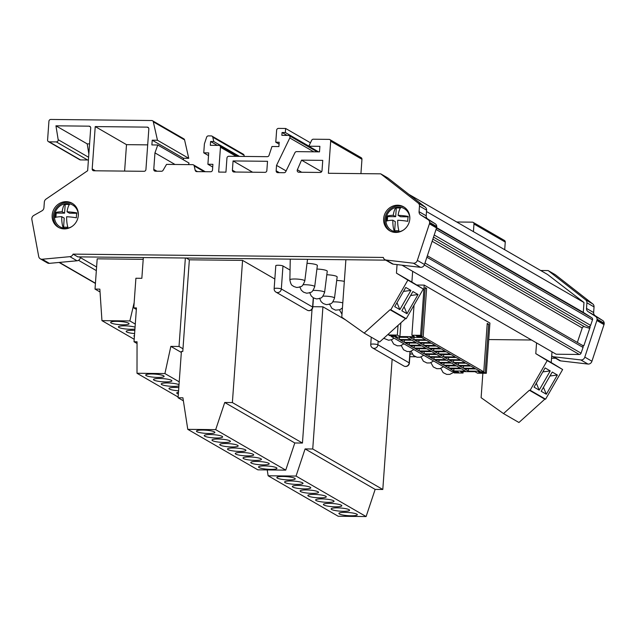 <?xml version="1.0" encoding="UTF-8"?>
<svg xmlns="http://www.w3.org/2000/svg" width="636" height="636" viewBox="0 0 636 636"><rect width="100%" height="100%" fill="white"/><g stroke="black" fill="none" stroke-linecap="round" stroke-linejoin="round"><path stroke-width="0.95" d="M344.338 281.382A8.618 1.487 -175.9 0 0 336.706 280.476M322.961 296.161A7.489 1.288 4.1 0 1 334.107 297.608A7.489 1.288 4.1 0 1 334.504 298.077L337.152 276.97A8.618 1.487 -175.9 0 0 336.69 276.421A8.618 1.487 -175.9 0 0 326.809 274.76M313.063 290.445A7.489 1.288 4.1 0 1 324.209 291.892A7.489 1.288 4.1 0 1 324.606 292.361L327.254 271.246A8.618 1.487 -175.9 0 0 326.793 270.705A8.618 1.487 -175.9 0 0 316.919 269.044M303.165 284.729A7.489 1.288 4.1 0 1 314.311 286.176A7.489 1.288 4.1 0 1 314.709 286.645L317.356 265.53A8.618 1.487 -175.9 0 0 316.903 264.989A8.618 1.487 -175.9 0 0 307.021 263.328M294.762 478.304A9.238 1.59 -175.9 0 0 284.594 476.531A9.238 1.59 -175.9 0 0 276.827 477.549A9.238 1.59 -175.9 0 0 277.32 478.113A9.238 1.59 -175.9 0 0 287.488 479.886A9.238 1.59 -175.9 0 0 295.255 478.868A9.238 1.59 -175.9 0 0 294.762 478.304M356.836 514.158A9.238 1.59 -175.9 0 0 346.66 512.393A9.238 1.59 -175.9 0 0 338.893 513.411A9.238 1.59 -175.9 0 0 339.385 513.975A9.238 1.59 -175.9 0 0 349.562 515.74A9.238 1.59 -175.9 0 0 357.321 514.731A9.238 1.59 -175.9 0 0 356.836 514.158M349.077 509.675A9.238 1.59 -175.9 0 0 338.901 507.91A9.238 1.59 -175.9 0 0 331.141 508.927A9.238 1.59 -175.9 0 0 331.626 509.492A9.238 1.59 -175.9 0 0 341.802 511.257A9.238 1.59 -175.9 0 0 349.562 510.247A9.238 1.59 -175.9 0 0 349.077 509.675M341.317 505.199A9.238 1.59 -175.9 0 0 331.141 503.426A9.238 1.59 -175.9 0 0 323.382 504.443A9.238 1.59 -175.9 0 0 323.867 505.008A9.238 1.59 -175.9 0 0 334.043 506.781A9.238 1.59 -175.9 0 0 341.81 505.763A9.238 1.59 -175.9 0 0 341.317 505.199M333.558 500.715A9.238 1.59 -175.9 0 0 323.382 498.942A9.238 1.59 -175.9 0 0 315.623 499.96A9.238 1.59 -175.9 0 0 316.108 500.524A9.238 1.59 -175.9 0 0 326.284 502.297A9.238 1.59 -175.9 0 0 334.051 501.279A9.238 1.59 -175.9 0 0 333.558 500.715M325.799 496.231A9.238 1.59 -175.9 0 0 315.631 494.466A9.238 1.59 -175.9 0 0 307.864 495.476A9.238 1.59 -175.9 0 0 308.349 496.048A9.238 1.59 -175.9 0 0 318.525 497.813A9.238 1.59 -175.9 0 0 326.292 496.796A9.238 1.59 -175.9 0 0 325.799 496.231M318.04 491.747A9.238 1.59 -175.9 0 0 307.872 489.982A9.238 1.59 -175.9 0 0 300.105 490.992A9.238 1.59 -175.9 0 0 300.597 491.564A9.238 1.59 -175.9 0 0 310.765 493.329A9.238 1.59 -175.9 0 0 318.533 492.32A9.238 1.59 -175.9 0 0 318.04 491.747M310.281 487.263A9.238 1.59 -175.9 0 0 300.113 485.499A9.238 1.59 -175.9 0 0 292.345 486.516A9.238 1.59 -175.9 0 0 292.838 487.081A9.238 1.59 -175.9 0 0 303.006 488.846A9.238 1.59 -175.9 0 0 310.773 487.836A9.238 1.59 -175.9 0 0 310.281 487.263M302.521 482.788A9.238 1.59 -175.9 0 0 292.353 481.015A9.238 1.59 -175.9 0 0 284.586 482.032A9.238 1.59 -175.9 0 0 285.079 482.597A9.238 1.59 -175.9 0 0 295.247 484.362A9.238 1.59 -175.9 0 0 303.014 483.352A9.238 1.59 -175.9 0 0 302.521 482.788M134.474 335.379A9.238 1.59 -175.9 0 0 133.934 335.864A9.238 1.59 -175.9 0 0 134.403 336.42M134.832 330.418A9.238 1.59 -175.9 0 0 126.174 331.38A9.238 1.59 -175.9 0 0 126.659 331.952A9.238 1.59 -175.9 0 0 134.609 333.574M135.071 327.143A9.238 1.59 -175.9 0 0 124.823 325.847A9.238 1.59 -175.9 0 0 118.415 326.904A9.238 1.59 -175.9 0 0 118.9 327.468A9.238 1.59 -175.9 0 0 126.127 329.027A9.238 1.59 -175.9 0 0 134.935 329.043M178.478 392.181A9.238 1.59 -175.9 0 0 176.736 392.976A9.238 1.59 -175.9 0 0 177.229 393.541A9.238 1.59 -175.9 0 0 178.35 394.01M178.811 387.61A9.238 1.59 -175.9 0 0 168.977 388.493A9.238 1.59 -175.9 0 0 169.47 389.065A9.238 1.59 -175.9 0 0 178.581 390.774M179.018 384.693A9.238 1.59 -175.9 0 0 168.786 382.991A9.238 1.59 -175.9 0 0 161.218 384.009A9.238 1.59 -175.9 0 0 161.711 384.581A9.238 1.59 -175.9 0 0 170.122 386.243A9.238 1.59 -175.9 0 0 178.931 385.877M171.394 380.28A9.238 1.59 -175.9 0 0 161.226 378.515A9.238 1.59 -175.9 0 0 153.459 379.533A9.238 1.59 -175.9 0 0 153.952 380.097A9.238 1.59 -175.9 0 0 164.12 381.862A9.238 1.59 -175.9 0 0 171.887 380.853A9.238 1.59 -175.9 0 0 171.394 380.28M276.477 467.738A9.238 1.59 -175.9 0 0 266.301 465.965A9.238 1.59 -175.9 0 0 258.542 466.983A9.238 1.59 -175.9 0 0 259.027 467.547A9.238 1.59 -175.9 0 0 269.203 469.32A9.238 1.59 -175.9 0 0 276.97 468.303A9.238 1.59 -175.9 0 0 276.477 467.738M268.718 463.254A9.238 1.59 -175.9 0 0 258.542 461.49A9.238 1.59 -175.9 0 0 250.783 462.499A9.238 1.59 -175.9 0 0 251.268 463.064A9.238 1.59 -175.9 0 0 261.444 464.837A9.238 1.59 -175.9 0 0 269.211 463.819A9.238 1.59 -175.9 0 0 268.718 463.254M260.959 458.771A9.238 1.59 -175.9 0 0 250.791 457.006A9.238 1.59 -175.9 0 0 243.024 458.015A9.238 1.59 -175.9 0 0 243.516 458.588A9.238 1.59 -175.9 0 0 253.685 460.353A9.238 1.59 -175.9 0 0 261.452 459.335A9.238 1.59 -175.9 0 0 260.959 458.771M253.2 454.287A9.238 1.59 -175.9 0 0 243.031 452.522A9.238 1.59 -175.9 0 0 235.264 453.532A9.238 1.59 -175.9 0 0 235.757 454.104A9.238 1.59 -175.9 0 0 245.925 455.869A9.238 1.59 -175.9 0 0 253.692 454.859A9.238 1.59 -175.9 0 0 253.2 454.287M245.44 449.803A9.238 1.59 -175.9 0 0 235.272 448.038A9.238 1.59 -175.9 0 0 227.505 449.056A9.238 1.59 -175.9 0 0 227.998 449.62A9.238 1.59 -175.9 0 0 238.166 451.385A9.238 1.59 -175.9 0 0 245.933 450.375A9.238 1.59 -175.9 0 0 245.44 449.803M237.681 445.327A9.238 1.59 -175.9 0 0 227.513 443.554A9.238 1.59 -175.9 0 0 219.746 444.572A9.238 1.59 -175.9 0 0 220.239 445.136A9.238 1.59 -175.9 0 0 230.407 446.909A9.238 1.59 -175.9 0 0 238.174 445.892A9.238 1.59 -175.9 0 0 237.681 445.327M229.922 440.843A9.238 1.59 -175.9 0 0 219.754 439.071A9.238 1.59 -175.9 0 0 211.987 440.088A9.238 1.59 -175.9 0 0 212.48 440.653A9.238 1.59 -175.9 0 0 222.648 442.425A9.238 1.59 -175.9 0 0 230.415 441.408A9.238 1.59 -175.9 0 0 229.922 440.843M222.163 436.36A9.238 1.59 -175.9 0 0 211.995 434.595A9.238 1.59 -175.9 0 0 204.228 435.604A9.238 1.59 -175.9 0 0 204.72 436.177A9.238 1.59 -175.9 0 0 214.889 437.942A9.238 1.59 -175.9 0 0 222.656 436.924A9.238 1.59 -175.9 0 0 222.163 436.36M128.591 323.175A9.238 1.59 -175.9 0 0 118.423 321.403A9.238 1.59 -175.9 0 0 110.656 322.42A9.238 1.59 -175.9 0 0 111.141 322.985A9.238 1.59 -175.9 0 0 121.317 324.757A9.238 1.59 -175.9 0 0 129.084 323.74A9.238 1.59 -175.9 0 0 128.591 323.175M163.635 375.804A9.238 1.59 -175.9 0 0 153.467 374.032A9.238 1.59 -175.9 0 0 145.7 375.049A9.238 1.59 -175.9 0 0 146.193 375.614A9.238 1.59 -175.9 0 0 156.361 377.387A9.238 1.59 -175.9 0 0 164.128 376.369A9.238 1.59 -175.9 0 0 163.635 375.804M214.404 431.876A9.238 1.59 -175.9 0 0 204.236 430.111A9.238 1.59 -175.9 0 0 196.468 431.121A9.238 1.59 -175.9 0 0 196.961 431.693A9.238 1.59 -175.9 0 0 207.129 433.458A9.238 1.59 -175.9 0 0 214.896 432.448A9.238 1.59 -175.9 0 0 214.404 431.876M72.035 226.456A12.601 11.702 120 0 1 60.086 226.853A12.601 11.702 120 0 1 54.489 215.819A12.601 11.702 120 0 1 72.687 205.038A12.601 11.702 120 0 1 78.308 215.588M60.102 226.869A12.601 11.702 -60 0 0 60.126 226.877A12.601 11.702 -60 0 0 71.407 226.861M52.152 215.143A13.857 12.863 120 0 1 72.17 203.281A13.857 12.863 120 0 1 78.323 215.421A13.857 12.863 120 0 1 58.305 227.283A13.857 12.863 120 0 1 52.152 215.143M58.91 227.609A13.857 12.863 120 0 1 53.337 215.827A13.857 12.863 120 0 1 72.75 203.647M409.83 218.379A12.601 11.702 -60 0 0 404.21 208.6A12.601 11.702 -60 0 0 404.186 208.584A12.601 11.702 -60 0 0 385.965 219.356A12.601 11.702 -60 0 0 391.561 230.399A12.601 11.702 -60 0 0 403.51 229.994M407.779 221.328A9.047 2.973 -89.4 0 1 407.843 219.229A9.047 2.973 -89.4 0 1 408.217 216.415A14.127 2.433 -175.9 0 0 398.112 215.326A14.238 4.683 -89.4 0 1 400.672 207.71A8.244 1.423 -175.9 0 0 395.831 207.686A14.167 4.659 90.6 0 0 393.247 215.286A14.127 2.433 -175.9 0 0 386.927 216.2A8.96 2.949 90.6 0 0 386.561 219.015A8.96 2.949 90.6 0 0 386.489 221.121A14.286 2.457 4.1 0 1 392.841 220.223A14.167 4.659 90.6 0 0 394.097 230.773A8.467 1.455 4.1 0 1 398.947 230.804A14.238 4.683 -89.4 0 1 397.707 220.263A14.286 2.457 4.1 0 1 407.779 221.328M391.577 230.407A12.601 11.702 -60 0 0 391.601 230.415A12.601 11.702 -60 0 0 402.882 230.407M409.799 218.959A13.857 12.863 -60 0 0 403.645 206.827A13.857 12.863 -60 0 0 383.627 218.681A13.857 12.863 -60 0 0 389.781 230.82A13.857 12.863 -60 0 0 409.799 218.959M404.234 207.185A13.857 12.863 -60 0 0 384.82 219.372A13.857 12.863 -60 0 0 390.385 231.146M408.845 194.338L547.501 274.442L583.983 302.513L583.276 312.379L591.838 317.777A1.844 1.717 120 0 1 592.506 319.852L590.621 325.354A1.844 1.717 120 0 1 588.387 326.586L590.144 327.119L583.856 345.73L582.163 345.221M427.352 255.783L582.322 345.308A1.844 1.717 120 0 1 583.045 347.423L581.066 353.171A1.844 1.717 120 0 1 579.293 354.475L556.15 354.228L402 265.172M76.455 215.707A8.96 2.949 90.6 0 0 76.392 217.806A14.286 2.457 -175.9 0 0 66.637 216.741A14.167 4.659 90.6 0 0 67.893 227.29A8.467 1.455 -175.9 0 0 62.964 227.211A14.238 4.683 -89.4 0 1 61.724 216.669A14.286 2.457 -175.9 0 0 55.046 217.56A9.047 2.973 -89.4 0 1 55.117 215.461A9.047 2.973 -89.4 0 1 55.483 212.647A14.127 2.433 4.1 0 1 62.129 211.74A14.238 4.683 -89.4 0 1 64.697 204.124A8.244 1.423 4.1 0 1 69.626 204.196A14.167 4.659 90.6 0 0 67.042 211.804A14.127 2.433 4.1 0 1 76.829 212.893A8.96 2.949 90.6 0 0 76.455 215.707M400.879 322.81L399.893 336.555L397.341 335.077L388.62 334.981L389.757 335.641L395.171 335.697L396.594 336.516L391.172 336.46L451.775 371.472L457.197 371.527L458.62 372.346L453.198 372.291L454.327 372.942L463.056 373.038L460.504 371.567L475.036 371.718L477.588 373.197L486.317 373.284L489.919 323.064L424.204 285.103L416.739 285.023M488.734 339.552L531.537 340.006M80.382 257.612L96.6 266.985M290.255 259.138L289.873 279.856A7.489 1.288 4.1 0 1 296.137 279.021A7.489 1.288 4.1 0 1 304.413 280.452A7.489 1.288 4.1 0 1 304.811 280.929L307.458 259.814A8.618 1.487 -175.9 0 0 307.077 259.313M186.261 258.025L189.353 259.814L182.786 351.47L181.403 351.454L178.08 397.754L183.375 400.815M274.839 279.021L242.57 260.378L189.353 259.814M143.203 259.321L97.189 258.828L95.018 289.078L99.852 289.134L101.951 320.639L129.863 320.942L134.156 302.664M345.571 319.884L322.929 306.806L312.833 306.695M282.972 265.975A3.697 0.636 -175.9 0 0 278.902 265.268A3.697 0.636 -175.9 0 0 275.793 265.673L274.148 288.665A3.697 0.636 4.1 0 1 277.256 288.259A3.697 0.636 4.1 0 1 281.327 288.967L282.972 265.975L290.048 270.062M475.974 368.936L464.344 368.808L468.303 371.098L479.934 371.225L475.974 368.936M471.03 366.074L459.399 365.954L463.358 368.236L474.981 368.363L471.03 366.074M466.077 363.22L454.446 363.092L458.405 365.382L470.036 365.509L466.077 363.22M461.132 360.358L449.501 360.238L453.46 362.52L465.091 362.647L461.132 360.358M456.179 357.504L444.548 357.376L448.507 359.666L460.138 359.785L456.179 357.504M451.234 354.642L439.603 354.522L443.562 356.804L455.193 356.931L451.234 354.642M446.289 351.788L434.658 351.66L438.609 353.95L450.24 354.069L446.289 351.788M441.336 348.925L429.705 348.798L433.665 351.088L445.295 351.215L441.336 348.925M436.391 346.064L424.761 345.944L428.72 348.226L440.351 348.353L436.391 346.064M431.439 343.209L419.808 343.082L423.767 345.372L435.398 345.491L431.439 343.209M461.434 368.785L449.803 368.657L453.762 370.947L465.393 371.066L461.434 368.785M456.489 365.923L444.858 365.795L448.817 368.085L460.448 368.212L456.489 365.923M451.536 363.061L439.905 362.941L443.864 365.223L455.495 365.35L451.536 363.061M446.591 360.207L434.96 360.079L438.92 362.369L450.55 362.488L446.591 360.207M441.646 357.345L430.016 357.225L433.975 359.507L445.605 359.634L441.646 357.345M436.693 354.49L425.063 354.363L429.022 356.653L440.653 356.772L436.693 354.49M431.749 351.629L420.118 351.501L424.077 353.791L435.708 353.918L431.749 351.629M426.796 348.767L415.165 348.647L419.124 350.929L430.755 351.056L426.796 348.767M421.851 345.912L410.22 345.785L414.179 348.075L425.81 348.202L421.851 345.912M416.906 343.05L405.275 342.931L409.234 345.213L420.865 345.34L416.906 343.05M421.549 337.493L409.918 337.366L413.869 339.656L425.5 339.775L421.549 337.493M407.008 337.334L395.377 337.207L399.336 339.497L410.967 339.624L407.008 337.334M411.953 340.196L400.322 340.069L404.281 342.359L415.912 342.478L411.953 340.196M426.494 340.347L414.863 340.228L418.822 342.51L430.453 342.637L426.494 340.347M486.317 373.284L485.181 372.632L479.647 372.577L478.224 371.75L483.765 371.814L423.155 336.802L417.621 336.738L416.198 335.919L421.74 335.983L420.603 335.323L411.882 335.228L414.433 336.706L399.893 336.555M391.172 336.46L391.227 335.657M388.62 334.981L388.707 333.797M453.253 371.488L453.198 372.291M485.181 372.632L488.655 324.225L487.232 323.406L483.765 371.814M420.603 335.323L424.204 285.103M421.74 335.983L425.206 287.575L426.629 288.394L423.155 336.802M463.056 373.038L463.159 371.591M539.201 390.122L534.049 387.149L545.108 367.934L550.251 370.907L539.201 390.122L536.323 383.19M530.154 390.258L545.593 399.177L544.813 399.17L518.944 422.503L503.505 413.583L529.375 390.25L530.154 390.258L547.206 360.612L562.645 369.532L545.593 399.177M546.324 394.24L541.172 391.267L552.231 372.044L557.375 375.017L546.324 394.24L543.454 387.308M482.859 373.252L481.11 397.683L503.505 413.583M551.992 351.827L551.229 362.56L562.645 369.532M547.206 360.612L535.79 353.64L536.553 342.907M185.362 258.017L179.018 346.469L170.846 346.382L164.915 373.57L137.002 373.268L137.05 341.786L134.021 341.755L136.446 307.927L133.783 307.904L135.905 278.242L141.844 278.306L143.331 257.564M329.861 139.594L361.137 157.664A1.844 1.717 120 0 1 361.956 159.278L330.68 141.216A1.844 1.717 -60 0 0 329.066 139.379L313.349 139.212A1.844 1.717 -60 0 0 311.664 140.294L308.802 146.208L319.892 146.328L319.495 151.877L296.615 151.63A1.844 1.717 -60 0 0 294.929 152.712L285.779 171.625A1.844 1.717 120 0 1 284.093 172.706L277.765 172.642A1.844 1.717 120 0 1 276.151 170.806L276.541 165.384L289.809 137.964A1.844 1.717 -60 0 0 288.386 135.42L281.867 135.349L282.066 132.503L285.341 132.534L285.636 128.472L278.512 128.393A1.844 1.717 -60 0 0 276.636 130.189L275.778 142.21L279.204 142.241L278.894 146.574L271.97 146.503L269.028 155.359A1.844 1.717 120 0 1 267.247 156.679L228.825 156.273A1.844 1.717 -60 0 0 226.949 158.07L225.939 172.157L218.673 172.078L220.454 147.242A1.844 1.717 -60 0 0 218.84 145.406L210.325 145.31L210.595 141.51L213.775 141.542L212.798 137.209A1.844 1.717 -60 0 0 211.224 135.921L208.401 135.889A1.844 1.717 -60 0 0 206.62 137.209L204.395 143.895L203.759 152.839L208.719 152.894L207.9 164.263L212.909 164.311L212.504 169.963A1.844 1.717 120 0 1 210.627 171.76L196.778 171.617A1.844 1.717 120 0 1 195.204 170.321L194.219 165.956A1.844 1.717 -60 0 0 192.644 164.66L166.553 164.382L163.07 170.313A1.844 1.717 120 0 1 161.465 171.259L155.383 171.195A1.844 1.717 120 0 1 153.769 169.359L154.953 152.879L157.768 144.992L151.877 144.929L152.219 140.198L157.482 140.254L153.308 121.826A1.844 1.717 -60 0 0 151.734 120.53L50.808 119.449A1.844 1.717 -60 0 0 48.932 121.245L47.589 140.007A1.844 1.717 -60 0 0 49.203 141.836L56.318 141.915A1.844 1.717 -60 0 0 58.178 139.689L55.944 125.817L89.096 126.166A1.844 1.717 120 0 1 90.71 128.003L87.649 170.71L46.046 199.092A3.697 3.434 -60 0 0 44.345 202.057L43.94 207.686A3.697 3.434 120 0 1 41.968 210.81L33.78 215.445A3.697 3.434 -60 0 0 31.856 218.172L31.8 218.967A3.697 3.434 -60 0 0 31.856 219.515L38.677 256.332A3.697 3.434 -60 0 0 42.23 259.234L69.904 256.666A3.697 3.434 -60 0 0 73.084 254.122L383.317 257.437A3.697 3.434 120 0 0 386.124 260.045L413.384 263.201A3.697 3.434 120 0 0 417.351 260.378L429.435 223.761L436.566 227.879L424.482 264.497A3.697 3.434 120 0 1 420.515 267.319L393.255 264.163A3.697 3.434 120 0 1 392.015 263.749L384.883 259.639M330.68 141.216L328.383 173.278L380.726 173.843L418.202 203.075A3.697 3.434 120 0 1 419.474 206.064L419.068 211.693A3.697 3.434 -60 0 0 420.587 214.857L428.108 219.659A3.697 3.434 120 0 1 429.634 222.425L429.57 223.22A3.697 3.434 120 0 1 429.435 223.761M148.832 128.973L145.93 169.51A1.844 1.717 120 0 1 144.054 171.307L93.81 170.774A1.844 1.717 120 0 1 92.196 168.938L95.233 126.58L147.218 127.136A1.844 1.717 120 0 1 148.832 128.973M322.754 160.375L322.015 170.655A1.844 1.717 120 0 1 320.139 172.451L298.817 172.229A1.844 1.717 120 0 1 297.362 169.756L301.536 160.145L322.754 160.375M267.518 161.298L266.85 170.551A1.844 1.717 120 0 1 264.981 172.348L234.016 172.014A1.844 1.717 120 0 1 232.402 170.178L233.07 160.932L267.518 161.298M315.059 150.589L316.402 150.597M361.956 159.278L360.93 173.628M88.849 154.007L87.219 143.879L89.573 143.903M88.436 159.771A1.844 1.717 120 0 1 87.593 159.978L56.318 141.915M49.203 141.836L80.478 159.906L87.593 159.978M80.478 159.906A1.844 1.717 120 0 1 79.683 159.692L48.408 141.621M152.529 120.745L183.796 138.815A1.844 1.717 120 0 1 184.575 139.888L153.308 121.826M183.375 159.795L183.486 158.261L188.749 158.316L184.575 139.888M188.479 164.621L189.035 163.062L157.768 144.992M212.011 136.136L243.286 154.198A1.844 1.717 120 0 1 244.065 155.279L212.798 137.209M244.327 156.44L244.065 155.279M124.608 171.1L126.5 144.65L147.695 144.873M380.726 173.843L387.849 177.961L425.325 207.185A3.697 3.434 120 0 1 426.597 210.174L426.192 215.811A3.697 3.434 -60 0 0 427.718 218.975L435.231 223.777A3.697 3.434 120 0 1 436.757 226.535L436.701 227.338A3.697 3.434 120 0 1 436.566 227.879M40.299 258.82L47.422 262.938A3.697 3.434 -60 0 0 49.362 263.352L77.028 260.784A3.697 3.434 -60 0 0 80.39 257.556L80.494 256.896M505.254 242.07L473.979 223.999A1.844 1.717 -60 0 0 473.16 222.377L504.435 240.448A1.844 1.717 120 0 1 505.254 242.07L504.706 249.717M592.768 303.929L555.292 274.696L548.168 270.578L585.645 299.81A3.697 3.434 120 0 1 586.917 302.8L586.511 308.428A3.697 3.434 -60 0 0 588.03 311.592L595.55 316.394A3.697 3.434 120 0 1 597.077 319.161L604.2 323.279A3.697 3.434 -60 0 0 602.674 320.512L595.161 315.71A3.697 3.434 120 0 1 593.642 312.546L594.04 306.918A3.697 3.434 -60 0 0 592.768 303.929L585.645 299.81M604.2 323.279L604.144 324.074L597.021 319.956L597.077 319.161M597.021 319.956A3.697 3.434 120 0 1 596.878 320.496L604.009 324.614A3.697 3.434 -60 0 0 604.144 324.074M603.985 324.67L591.925 361.232A3.697 3.434 120 0 1 587.958 364.054L560.698 360.898A3.697 3.434 120 0 1 559.457 360.493L552.326 356.375A3.697 3.434 120 0 1 551.706 355.898M409.838 356.709L415.475 356.764M551.539 358.219L555.602 358.267M473.979 223.999L473.43 231.647M473.16 222.377A1.844 1.717 -60 0 0 472.365 222.163L456.728 221.996M540.68 270.499L548.168 270.578M436.701 227.338L429.57 223.22M429.634 222.425L436.757 226.535M385.782 260.156L77.838 256.865L73.084 254.122M78.498 260.307L96.346 270.618M410.029 354.014L412.215 354.037M596.862 320.552L584.802 357.114A3.697 3.434 120 0 1 580.835 359.936L553.574 356.78A3.697 3.434 120 0 1 552.326 356.375M584.802 357.114L591.925 361.232M424.482 264.497L417.351 260.378M426.502 211.534L583.983 302.513M436.63 227.656L583.276 312.379M589.731 328.351L584.476 326.745A1.844 1.717 -60 0 0 582.234 327.985L577.345 342.438M409.791 219.126A12.601 11.702 -60 0 0 404.17 208.576M392.841 220.223L395.314 221.654L394.662 230.741M400.465 207.996L396.3 207.956L395.672 216.685L387.618 216.606L387.316 220.843M387.618 216.606L386.927 216.2M395.672 216.685L393.247 215.286M396.3 207.956L395.831 207.686M408.137 216.82L400.561 216.741L398.112 215.326M78.355 214.841A12.601 11.702 -60 0 0 72.727 205.054A12.601 11.702 -60 0 0 72.711 205.046M63.576 227.187L64.228 218.116L61.724 216.669M55.904 217.281L56.207 213.06L55.483 212.647M56.207 213.06L64.578 213.155L62.129 211.74M64.578 213.155L65.206 204.418L64.697 204.124M65.206 204.418L69.427 204.458M76.757 213.283L69.467 213.203L67.042 211.804M321.593 171.736L301.536 160.145M126.5 144.65L95.233 126.58M87.219 143.879L55.944 125.817M188.749 158.316L157.482 140.254M318.588 151.861L308.802 146.208M286.12 170.917L276.541 165.384M287.098 135.404L282.066 132.503M308.85 146.121L285.341 132.534M310.447 142.806L285.636 128.472M279.069 144.11L275.778 142.21M217.305 145.39L210.595 141.51M239.462 156.384L213.775 141.542M208.529 155.597L203.759 152.839M212.718 167.037L207.9 164.263M175.027 164.478L154.953 152.879M183.486 158.261L152.219 140.198M252.595 172.213L233.07 160.932M178.08 397.754L182.914 397.81L187.771 429.348L215.684 429.65L224.731 402.493L232.379 402.572L242.57 260.378M100.043 291.98L95.018 289.078M187.771 429.348L257.834 469.829L285.747 470.123L294.794 442.974L302.45 443.053L312.038 309.247M232.379 402.572L302.45 443.053M215.684 429.65L285.747 470.123M101.951 320.639L134.196 339.274M129.863 320.942L135.285 324.074M179.018 346.469L182.977 348.759M170.846 346.382L181.332 352.439M133.783 307.904L136.343 309.382M134.021 341.755L137.05 343.504M137.002 373.268L178.136 397.039M164.915 373.57L179.225 381.839M224.731 402.493L294.794 442.974M375.153 489.394L305.089 448.921L296.042 476.07L366.105 516.551L375.153 489.394L382.8 489.482L392.142 359.237M305.089 448.921L312.737 449L382.8 489.482M267.223 469.925L268.13 475.776L296.042 476.07M312.737 449L322.929 306.806M268.13 475.776L338.193 516.249L366.105 516.551M397.063 264.6L396.451 273.138L407.867 280.11L390.814 309.756L390.035 309.748L364.166 333.089L341.771 317.189L345.889 259.726M412.653 271.326L411.89 282.058L423.306 289.03L406.253 318.676L405.474 318.668L379.605 342.001L364.166 333.089M406.253 318.676L390.814 309.756M405.474 318.668L390.035 309.748M411.89 282.058L396.451 273.138M410.912 290.406L405.768 287.432L394.71 306.647L399.861 309.621L410.912 290.406L403.478 291.399M418.035 294.524L412.891 291.55L401.841 310.765L406.984 313.739L418.035 294.524L410.61 295.517M423.306 289.03L407.867 280.11M404.114 306.806L406.984 313.739M396.991 302.696L399.861 309.621M535.79 353.64L551.229 362.56M529.375 390.25L544.813 399.17M542.818 371.901L550.251 370.907M549.941 376.019L557.375 375.017M414.036 305.137L411.882 335.228M397.341 335.077L398.041 325.378M414.036 337.414L413.869 339.656M399.495 337.255L399.336 339.497M404.44 340.117L404.281 342.359M409.393 342.971L409.234 345.213M414.338 345.833L414.179 348.075M419.291 348.687L419.124 350.929M424.236 351.549L424.077 353.791M429.181 354.411L429.022 356.653M434.134 357.265L433.975 359.507M439.078 360.127L438.92 362.369M444.031 362.981L443.864 365.223M448.976 365.843L448.817 368.085M453.921 368.697L453.762 370.947M418.981 340.268L418.822 342.51M423.934 343.13L423.767 345.372M428.879 345.984L428.72 348.226M433.824 348.846L433.665 351.088M438.776 351.7L438.609 353.95M443.721 354.562L443.562 356.804M448.674 357.424L448.507 359.666M453.619 360.278L453.46 362.52M458.564 363.14L458.405 365.382M463.517 365.994L463.358 368.236M468.462 368.856L468.303 371.098M425.15 288.378L426.629 288.394M417.677 335.935L417.621 336.738M488.655 324.225L487.176 324.209M479.703 371.766L479.647 372.577M332.851 301.885A7.489 1.288 4.1 0 1 342.796 302.855M436.511 228.038L591.838 317.777M579.293 354.475L424.323 264.95M436.542 227.934L429.419 223.816M418.202 203.075L425.325 207.185M419.474 206.064L426.597 210.174M419.068 211.693L426.192 215.811M420.587 214.857L427.718 218.975M428.108 219.659L435.231 223.777M59.442 262.414L95.44 283.219M596.878 320.496L604.009 324.614M586.917 302.8L594.04 306.918M586.511 308.428L593.642 312.546M588.03 311.592L595.161 315.71M595.55 316.394L602.674 320.512M553.574 356.78L560.698 360.898M580.835 359.936L587.958 364.054M420.515 267.319L413.384 263.201M393.255 264.163L386.124 260.045M80.39 257.556L79.222 256.88M77.028 260.784L69.904 256.666M49.362 263.352L42.23 259.234M434.213 234.994L590.621 325.354M592.506 319.852L436.042 229.453M583.045 347.423L426.883 257.206M424.975 262.994L581.066 353.171M588.387 326.586L433.513 237.109M432.846 239.144L584.476 326.745M432.138 241.275L582.234 327.985M297.362 169.756L301.687 172.261M92.196 168.938L95.4 170.79M148.593 127.931L147.218 127.136M58.178 139.689L88.611 157.275M90.471 126.962L89.096 126.166M276.151 170.806L279.355 172.658M313.779 151.813L289.809 137.964M236.226 156.353L220.454 147.242M195.204 170.321L197.462 171.625M204.148 171.696L194.219 165.956M153.769 169.359L156.973 171.211M232.402 170.178L235.606 172.03M307.26 310.193A3.697 3.697 0 0 0 312.793 307.26A3.697 0.636 4.1 0 0 312.594 307.037A3.697 3.434 -60 0 1 307.26 310.193L275.984 292.131A3.697 3.434 -60 0 0 281.327 288.967L312.594 307.037L313.262 297.775M371.257 337.183L370.732 344.466A3.697 0.636 4.1 0 1 373.841 344.06A3.697 0.636 4.1 0 1 377.911 344.768L409.187 362.838L409.989 351.557M378.166 341.174L377.911 344.768A3.697 3.434 120 0 1 372.577 347.932L403.844 365.994A3.697 3.434 120 0 0 409.187 362.838A3.697 0.636 4.1 0 1 409.377 363.061L410.204 351.509M453.452 372.442L449.827 374.373L446.711 374.397L443.157 372.64L440.804 368.419M443.554 366.718L439.929 368.657L436.821 368.681L433.267 366.924L430.906 362.695M433.657 361.002L430.031 362.941L426.923 362.965L423.369 361.208L421.008 356.979M423.767 355.286L420.134 357.225L417.025 357.241L413.472 355.492L411.11 351.263M413.869 349.569L410.236 351.509L407.127 351.525L403.574 349.776L401.213 345.547M403.971 343.853L400.346 345.785L397.23 345.809L393.676 344.052L391.323 339.831M394.074 338.137L391.697 339.688L388.612 340.236L383.723 338.288M342.43 307.959L339.839 309.732L335.482 310.137L331.928 308.38L329.567 304.151M334.504 298.077C331.467 305.821 330.37 303.014 328.693 304.398C325.91 304.35 328.208 305.36 323.255 303.547L321.085 301.647L319.67 298.435M324.606 292.361C321.57 300.105 320.472 297.298 318.795 298.682C316.012 298.634 318.31 299.635 313.357 297.831L311.187 295.931L309.772 292.719M314.709 286.645C311.672 294.389 310.575 291.582 308.905 292.958C306.115 292.918 308.412 293.919 303.467 292.115L301.289 290.207L299.882 287.003M304.811 280.929C301.782 288.672 300.677 285.866 299.007 287.241C296.225 287.202 298.523 288.203 293.57 286.399C292.624 285.206 291.153 286.494 289.873 279.856M95.424 283.449L59.076 262.453M238.246 156.369L219.635 145.62M317.245 151.853L289.181 135.635M205.261 171.704L193.439 164.875M339.465 309.867L341.985 314.24M312.793 307.26L313.461 297.894M274.148 288.665A3.697 3.697 0 0 0 275.984 292.131M370.732 344.466A3.697 3.697 0 0 0 372.577 347.932M403.844 365.994A3.697 3.697 0 0 0 409.377 363.061"/></g></svg>
